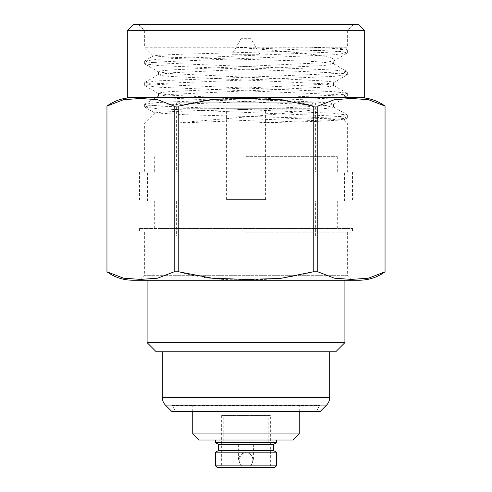 <?xml version="1.0" encoding="UTF-8"?>
<svg xmlns="http://www.w3.org/2000/svg" width="492" height="492" viewBox="0 0 492 492"><rect width="100%" height="100%" fill="white"/><g stroke="black" fill="none" stroke-linecap="round" stroke-linejoin="round"><path stroke-width="0.37" stroke-dasharray="2.46 1.84" d="M246 351.755L329.689 351.755L246 351.755M171.745 411.404L320.255 411.404M175.441 411.404L316.559 411.404L175.441 411.404L172.354 405.623L319.646 405.623L172.354 405.316L319.646 405.316L172.354 405.316M156.222 351.755L335.778 351.755M147.096 342.623L344.904 342.623M344.904 236.111L147.096 236.111L344.904 236.111L344.904 280.237M246 236.111L315.384 236.111L246 236.111M315.384 201.111L176.616 201.111L315.384 201.111L315.384 236.111M160.208 201.111L337.297 201.111L153.344 201.111L160.208 201.111L160.208 228.503L337.297 228.503L246 228.503L246 201.111L352.518 201.111L139.482 201.111L344.603 201.111L246 201.111L246 228.503L352.518 228.503L139.482 228.503L145.909 228.503L145.909 201.111M246 171.899L352.518 171.899L246 171.899M246 156.677L337.297 156.677L246 156.677M315.384 171.899L176.616 171.899L315.384 171.899L315.384 102.816L176.616 102.816L315.384 102.816M312.955 102.816L179.045 102.816L312.955 102.816L309.911 105.854L182.089 105.854L309.911 105.854L309.911 108.289L182.089 108.289L309.911 108.289M145.909 228.503L160.208 228.503M246 232.15L352.518 232.15L246 232.15M347.34 50.233L347.34 52.982L343.767 52.035L333.767 51.18L236.234 47.275L144.66 47.275L347.34 47.275L311.43 47.275L333.767 48.437L347.149 50.012L343.767 51.18L333.767 52.035L158.233 59.237L144.66 61.039L148.233 61.986L158.233 62.841L333.767 70.042L347.149 71.623L343.767 72.791L333.767 73.646L158.233 80.848L144.66 82.65L148.233 83.597L158.233 84.446L333.767 91.647L347.149 93.228L343.773 94.396L333.767 95.251L158.233 102.453L144.66 104.255L148.233 105.202L158.233 106.057L333.767 113.258L347.34 115.054L343.767 116.007L333.767 116.856L246 120.46L177.292 123.049L144.66 123.049L347.34 123.049L251.025 123.049L333.767 119.605L347.149 118.025L343.957 119.876M347.34 52.982L333.767 54.784L158.233 61.986L148.233 62.841L144.66 63.788L158.233 65.59L333.767 72.791L343.773 73.646L347.34 74.593L333.767 76.389L158.233 83.597L148.233 84.446L144.66 85.393L158.233 87.195L333.767 94.396L343.773 95.251L347.149 96.42L333.767 98L158.233 105.202L148.233 106.057L144.66 107.004L158.233 108.8L333.767 116.007L343.767 116.856L347.149 118.025M127.311 30.688L364.689 30.688M133.4 24.6L358.6 24.6M127.311 97.637L364.689 97.637M246 97.637L132.828 97.637L246 97.637M178.762 106.081C200.613 100.042 222.882 97.508 245.576 98.48C268.7 97.127 291.258 99.661 313.238 106.081L313.238 271.793C291.387 277.832 269.118 280.366 246.424 279.394C223.3 280.748 200.742 278.214 178.762 271.793L178.762 106.081L174.199 106.081L174.199 271.793L157.563 278.201L140.589 279.394L123.615 278.208L106.955 271.793L106.955 106.081L123.59 99.673L140.571 98.48L157.538 99.667L174.199 106.081M317.801 106.081L334.437 99.673L351.411 98.48L368.385 99.667L385.045 106.081L385.045 271.793L368.41 278.201L351.429 279.394L334.462 278.208L317.801 271.793L317.801 106.081L313.238 106.081M359.172 280.237L132.828 280.237M174.199 271.793L178.762 271.793M313.238 271.793L317.801 271.793M144.66 232.15L144.66 275.674L140.091 280.237L351.909 280.237L347.34 275.674L144.66 275.674L347.34 275.674L347.34 232.15M236.234 47.275C291.51 51.642 341.669 56.057 333.428 61.119L321.774 62.779L170.226 69.981L161.591 70.836L158.504 71.783L170.226 73.585L321.774 80.786L330.409 81.635L333.496 82.588L333.275 82.84L321.774 84.384L170.226 91.586L161.591 92.441L158.504 93.388L170.226 95.19L321.774 102.391L330.409 103.246L333.496 104.193L333.275 104.445L321.774 105.995L256.596 109.206L316.719 109.206C288.927 114.126 219.573 118.806 177.292 123.049M256.596 109.206L186.185 111.069L163.615 111.979L154.832 112.877L185.133 114.728L336.466 118.929L343.951 119.864L315.723 121.444L251.025 123.049M333.496 63.849L333.828 60.787L333.496 61.119L306.811 61.119L321.774 62.047L333.275 63.591L333.496 63.849L330.409 64.796L321.774 65.651L170.226 72.853L158.504 74.649L161.591 75.602L170.226 76.451L321.774 83.652L333.275 85.202L333.496 85.454L330.409 86.401L321.774 87.256L170.226 94.458L158.504 96.26L161.591 97.207L170.226 98.062L321.774 105.263L333.496 107.065L330.409 108.012L316.719 109.206M306.811 61.119L169.217 57.226L153.455 55.836L162.311 54.987L184.094 54.138L337.789 49.938L345.402 48.997L335.716 48.148L311.43 47.275M246 108.289L226.222 108.289L246 108.289M246 199.592L265.778 199.592L246 199.592M265.323 199.592L226.677 199.592L265.323 199.592L265.323 109.814L226.677 109.814L265.323 109.814L263.804 108.289L228.196 108.289L263.804 108.289M250.717 38.296L241.283 38.296L250.717 38.296L260.151 54.729L231.849 54.729L260.151 54.729L260.151 108.289M246 405.316L192.741 405.316L246 405.316M299.259 433.926L192.741 433.926M299.259 411.404L299.259 405.316M293.171 440.008L198.829 440.008M246 440.008L215.57 440.008L246 440.008M276.43 442.751L215.57 442.751M273.392 444.424L218.608 444.424M273.392 450.512L218.608 450.512M276.43 452.185L215.57 452.185M276.43 465.881L215.57 465.881M274.911 467.4L217.089 467.4M271.867 467.4L220.133 467.4L271.867 467.4L270.348 465.881L221.652 465.881L270.348 465.881L270.348 415.512L221.652 415.512L270.348 415.512M223.786 415.512L268.214 415.512L223.786 415.512L223.786 441.834L268.214 441.834L223.786 441.834M246 441.834L238.417 441.834L246 441.834M246.301 467.4C239.124 465.506 237.402 461.348 241.142 454.934C247.556 451.195 251.713 452.917 253.608 460.094L238.392 460.094L253.608 460.094L253.608 441.834M162.311 397.554L329.689 397.554M326.571 405.088L165.429 405.088M316.559 411.404L319.646 405.316M147.096 236.111L147.096 280.237M176.616 201.111L176.616 236.111M344.603 201.111L344.603 171.899M147.397 201.111L147.397 171.899M337.297 171.899L337.297 156.677M154.703 171.899L154.703 156.677M315.993 171.899L315.993 156.677M176.007 171.899L176.007 156.677M176.616 102.816L176.616 171.899M182.089 108.289L182.089 105.854L179.045 102.816M337.297 228.503L337.297 201.111M154.703 228.503L154.703 201.111M139.482 171.899L139.482 201.111M139.482 228.503L139.482 232.15M352.518 171.899L352.518 201.111M352.518 228.503L352.518 232.15M154.832 112.877L144.66 123.049L144.66 171.899M347.34 115.06L347.34 117.803M344.019 119.728L347.34 123.049L347.34 171.899M144.66 104.255L144.66 107.004M347.34 93.449L347.34 96.198M144.66 82.644L144.66 85.393M347.34 71.844L347.34 74.587M138.572 24.6L144.66 30.688L144.66 47.275L153.393 56.008M144.66 61.039L144.66 63.788M353.428 24.6L347.34 30.688L347.34 47.275L345.458 49.157M333.496 107.065L333.496 104.193M333.496 85.454L333.496 82.582M158.504 96.26L158.504 93.388M158.504 74.655L158.504 71.783M333.275 61.236L347.149 53.204M158.725 72.035L144.851 64.009M333.275 82.84L347.149 74.809M158.725 93.646L144.851 85.614M333.275 104.445L347.149 96.42M144.851 107.225L154.9 113.037M347.149 114.839L333.275 106.807M347.149 93.228L333.275 85.202M144.851 104.033L158.725 96.001M347.149 71.623L333.275 63.591M144.851 82.428L158.725 74.397M347.149 50.012L345.396 49.003M144.851 60.817L153.455 55.842M265.778 199.592L265.778 108.289M226.222 199.592L226.222 108.289M226.677 199.592L226.677 109.814L228.196 108.289M231.849 108.289L231.849 54.729L241.283 38.296M192.741 411.404L192.741 405.316M221.652 415.512L221.652 465.881L220.133 467.4M268.214 441.834L268.214 415.512M245.699 452.794L246.301 452.794L245.699 452.794C243.589 452.449 238.755 454.485 238.392 460.094L238.392 441.834M246 467.394C255.053 467.48 255.04 452.708 246 452.8"/><path stroke-width="0.74" d="M165.429 405.088C163.393 402.991 162.354 400.482 162.311 397.554L329.689 397.554C329.646 400.482 328.607 402.991 326.571 405.088L320.255 411.404L171.745 411.404L165.429 405.088L326.571 405.088M335.778 351.755L156.222 351.755L147.096 342.623L344.904 342.623L335.778 351.755M344.904 280.237L344.904 342.623M364.689 30.688L358.6 24.6L133.4 24.6L127.311 30.688L127.311 97.637L364.689 97.637L364.689 30.688L127.311 30.688M174.199 106.081L157.563 99.673L140.589 98.48L123.615 99.667L106.955 106.081L106.955 271.793L123.59 278.201L140.571 279.394L157.538 278.208L174.199 271.793L174.199 106.081L178.762 106.081L178.762 271.793L212.101 278.208L246 279.401L280.046 278.49L313.238 271.793L313.238 106.081L279.899 99.667L246 98.48L211.954 99.384L178.762 106.081M313.238 106.081L317.801 106.081L317.801 271.793L334.437 278.201L351.411 279.394L368.385 278.208L385.045 271.793L385.045 106.081L368.41 99.673L351.429 98.48L334.462 99.667L317.801 106.081M106.93 271.793C114.673 277.347 123.301 280.163 132.828 280.237L359.172 280.237C368.699 280.163 377.327 277.347 385.07 271.793M178.762 271.793L174.199 271.793M317.801 271.793L313.238 271.793M351.909 280.237L140.091 280.237M299.259 433.926L293.171 440.008L198.829 440.008L192.741 433.926L299.259 433.926L299.259 411.404M218.608 444.424L273.392 444.424L273.392 450.512L218.608 450.512L218.608 444.424L215.57 442.751L276.43 442.751L276.43 440.008M273.392 444.424L276.43 442.751M218.608 450.512L215.57 452.185L276.43 452.185L273.392 450.512M276.43 465.881L274.911 467.4L217.089 467.4L215.57 465.881L276.43 465.881L276.43 452.185M329.689 397.554L329.689 351.755M162.311 397.554L162.311 351.755M147.096 280.237L147.096 342.623M106.93 106.081C114.673 100.528 123.301 97.711 132.828 97.637M385.07 106.081C377.327 100.528 368.699 97.711 359.172 97.637M192.741 433.926L192.741 411.404M215.57 442.751L215.57 440.008M215.57 465.881L215.57 452.185"/></g></svg>
